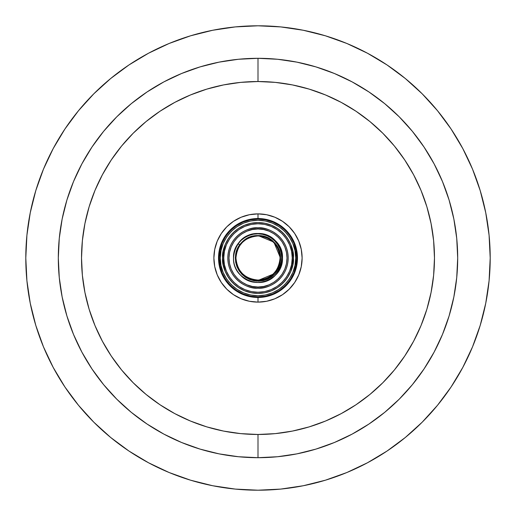 <?xml version="1.0" encoding="UTF-8"?>
<svg xmlns="http://www.w3.org/2000/svg" width="516" height="516" viewBox="0 0 516 516"><rect width="100%" height="100%" fill="white"/><g stroke="black" fill="none" stroke-linecap="round" stroke-linejoin="round"><path stroke-width="0.77" d="M235.541 258L235.941 258C235.773 256.007 236.334 253.195 237.618 249.557C239.282 246.074 240.875 243.694 242.404 242.404C243.694 240.875 246.074 239.282 249.557 237.618C253.195 236.334 256.007 235.773 258 235.941A22.059 22.059 0 0 0 235.941 258A22.059 22.059 0 0 0 258 280.059C256.007 280.227 253.195 279.666 249.557 278.382C246.074 276.718 243.694 275.125 242.404 273.596C240.875 272.306 239.282 269.926 237.618 266.443C236.334 262.805 235.773 259.993 235.941 258L235.541 258M258 434.472L258 457.692A199.692 199.692 0 0 0 457.692 258A199.692 199.692 0 0 0 258 58.308L258 81.528A176.472 176.472 0 0 1 434.472 258A176.472 176.472 0 0 1 258 434.472A176.472 176.472 0 0 1 81.528 258A176.472 176.472 0 0 1 258 81.528L258 58.308L238.424 59.269L219.042 62.146L200.034 66.906L181.58 73.511L163.869 81.889L147.06 91.964L131.316 103.639L116.797 116.797L103.639 131.316L91.964 147.06L81.889 163.869L73.511 181.58L66.906 200.034L62.146 219.042L59.269 238.424L58.308 258L59.269 277.576L62.146 296.958L66.906 315.966L73.511 334.42L81.889 352.131L91.964 368.94L103.639 384.684L116.797 399.203L131.316 412.361L147.06 424.036L163.869 434.111L181.58 442.489L200.034 449.094L219.042 453.854L238.424 456.731L258 457.692L277.576 456.731L296.958 453.854L315.966 449.094L334.42 442.489L352.131 434.111L368.94 424.036L384.684 412.361L399.203 399.203L412.361 384.684L424.036 368.94L434.111 352.131L442.489 334.42L449.094 315.966L453.854 296.958L456.731 277.576L457.692 258L456.731 238.424L453.854 219.042L449.094 200.034L442.489 181.58L434.111 163.869L424.036 147.06L412.361 131.316L399.203 116.797L384.684 103.639L368.94 91.964L352.131 81.889L334.42 73.511L315.966 66.906L296.958 62.146L277.576 59.269L258 58.308A199.692 199.692 0 0 0 58.308 258A199.692 199.692 0 0 0 258 457.692L258 434.472L240.701 433.621L223.57 431.079L206.774 426.874L190.469 421.037L174.814 413.632L159.96 404.731L146.047 394.418L133.218 382.782L121.583 369.953L111.269 356.04L102.368 341.186L94.963 325.531L89.126 309.226L84.921 292.43L82.379 275.299L81.528 258L82.379 240.701L84.921 223.57L89.126 206.774L94.963 190.469L102.368 174.814L111.269 159.96L121.583 146.047L133.218 133.218L146.047 121.583L159.96 111.269L174.814 102.368L190.469 94.963L206.774 89.126L223.57 84.921L240.701 82.379L258 81.528L275.299 82.379L292.43 84.921L309.226 89.126L325.531 94.963L341.186 102.368L356.04 111.269L369.953 121.583L382.782 133.218L394.418 146.047L404.731 159.96L413.632 174.814L421.037 190.469L426.874 206.774L431.079 223.57L433.621 240.701L434.472 258L433.621 275.299L431.079 292.43L426.874 309.226L421.037 325.531L413.632 341.186L404.731 356.04L394.418 369.953L382.782 382.782L369.953 394.418L356.04 404.731L341.186 413.632L325.531 421.037L309.226 426.874L292.43 431.079L275.299 433.621L258 434.472M258 228.975C266.488 227.808 286.632 236.515 287.025 258C286.632 279.485 266.488 288.192 258 287.025L258 288.186C266.83 289.399 287.773 280.343 288.186 258C287.773 235.657 266.83 226.601 258 227.814L258 228.975L263.663 229.53L269.107 231.187L274.125 233.864L278.524 237.476L282.136 241.875L284.813 246.893L286.47 252.337L287.025 258L286.47 263.663L284.813 269.107L282.136 274.125L278.524 278.524L274.125 282.136L269.107 284.813L263.663 286.47L258 287.025L252.337 286.47L246.893 284.813L241.875 282.136L237.476 278.524L233.864 274.125L231.187 269.107L229.53 263.663L228.975 258L229.53 252.337L231.187 246.893L233.864 241.875L237.476 237.476L241.875 233.864L246.893 231.187L252.337 229.53L258 228.975L258 227.814A30.186 30.186 0 0 1 288.186 258A30.186 30.186 0 0 1 258 288.186A30.186 30.186 0 0 1 227.814 258A30.186 30.186 0 0 1 258 227.814C249.17 226.601 228.227 235.657 227.814 258C228.227 280.343 249.17 289.399 258 288.186L258 287.025C249.512 288.192 229.368 279.485 228.975 258C229.368 236.515 249.512 227.808 258 228.975M292.25 258C293.623 268.017 283.349 291.785 258 292.25C232.651 291.785 222.377 268.017 223.75 258L222.59 258C221.164 268.359 231.794 292.927 258 293.411C284.206 292.927 294.836 268.359 293.411 258L292.25 258L291.592 264.682L289.644 271.106L286.477 277.028L282.22 282.22L277.028 286.477L271.106 289.644L264.682 291.592L258 292.25L251.318 291.592L244.894 289.644L238.972 286.477L233.78 282.22L229.523 277.028L226.356 271.106L224.408 264.682L223.75 258L224.408 251.318L226.356 244.894L229.523 238.972L233.78 233.78L238.972 229.523L244.894 226.356L251.318 224.408L258 223.75L264.682 224.408L271.106 226.356L277.028 229.523L282.22 233.78L286.477 238.972L289.644 244.894L291.592 251.318L292.25 258L293.411 258A35.41 35.41 0 0 1 258 293.411A35.41 35.41 0 0 1 222.59 258L223.267 264.908L225.286 271.551L228.556 277.673L232.961 283.039L238.328 287.444L244.449 290.714L251.092 292.733L258 293.411L264.908 292.733L271.551 290.714L277.673 287.444L283.039 283.039L287.444 277.673L290.714 271.551L292.733 264.908L293.411 258L292.733 251.092L290.714 244.449L287.444 238.328L283.039 232.961L277.673 228.556L271.551 225.286L264.908 223.267L258 222.59L251.092 223.267L244.449 225.286L238.328 228.556L232.961 232.961L228.556 238.328L225.286 244.449L223.267 251.092L222.59 258A35.41 35.41 0 0 1 258 222.59A35.41 35.41 0 0 1 293.411 258C294.836 247.641 284.206 223.073 258 222.59C231.794 223.073 221.164 247.641 222.59 258L223.75 258C222.377 247.983 232.651 224.215 258 223.75C283.349 224.215 293.623 247.983 292.25 258L292.191 257.432M295.733 258C297.248 269.036 285.929 295.216 258 295.733C230.071 295.216 218.752 269.036 220.268 258L219.107 258C217.546 269.378 229.214 296.365 258 296.894C286.786 296.365 298.454 269.378 296.894 258L295.733 258L295.01 265.359L292.862 272.442L289.373 278.963L284.684 284.684L278.963 289.373L272.442 292.862L265.359 295.01L258 295.733L250.641 295.01L243.558 292.862L237.037 289.373L231.316 284.684L226.627 278.963L223.138 272.442L220.99 265.359L220.268 258L220.99 250.641L223.138 243.558L226.627 237.037L231.316 231.316L237.037 226.627L243.558 223.138L250.641 220.99L258 220.268L265.359 220.99L272.442 223.138L278.963 226.627L284.684 231.316L289.373 237.037L292.862 243.558L295.01 250.641L295.733 258L296.894 258A38.893 38.893 0 0 1 258 296.894A38.893 38.893 0 0 1 219.107 258L219.855 265.585L222.067 272.887L225.66 279.608L230.497 285.503L236.393 290.34L243.113 293.933L250.415 296.145L258 296.894L265.585 296.145L272.887 293.933L279.608 290.34L285.503 285.503L290.34 279.608L293.933 272.887L296.145 265.585L296.894 258L296.145 250.415L293.933 243.113L290.34 236.393L285.503 230.497L279.608 225.66L272.887 222.067L265.585 219.855L258 219.107L250.415 219.855L243.113 222.067L236.393 225.66L230.497 230.497L225.66 236.393L222.067 243.113L219.855 250.415L219.107 258A38.893 38.893 0 0 1 258 219.107A38.893 38.893 0 0 1 296.894 258C298.454 246.622 286.786 219.635 258 219.107C229.214 219.635 217.546 246.622 219.107 258L220.268 258C218.752 246.964 230.071 220.784 258 220.268C285.929 220.784 297.248 246.964 295.733 258M258 213.882L258 218.526A39.474 39.474 0 0 1 297.474 258A39.474 39.474 0 0 1 258 297.474L258 302.118A44.118 44.118 0 0 0 302.118 258A44.118 44.118 0 0 0 258 213.882L249.396 214.727L241.114 217.242L233.49 221.319L226.801 226.801L221.319 233.49L217.242 241.114L214.727 249.396L213.882 258L214.727 266.604L217.242 274.886L221.319 282.51L226.801 289.199L233.49 294.681L241.114 298.758L249.396 301.273L258 302.118L266.604 301.273L274.886 298.758L282.51 294.681L289.199 289.199L294.681 282.51L298.758 274.886L301.273 266.604L302.118 258L301.273 249.396L298.758 241.114L294.681 233.49L289.199 226.801L282.51 221.319L274.886 217.242L266.604 214.727L258 213.882A44.118 44.118 0 0 0 213.882 258A44.118 44.118 0 0 0 258 302.118L258 297.474A39.474 39.474 0 0 1 218.526 258A39.474 39.474 0 0 1 258 218.526L258 213.882M367.502 53.238A232.2 232.2 0 0 0 258 25.8A232.2 232.2 0 0 1 490.2 258A232.2 232.2 0 0 1 258 490.2A232.2 232.2 0 0 0 367.502 462.762M386.871 451.152A232.2 232.2 0 0 0 451.152 386.871M462.762 367.502A232.2 232.2 0 0 0 462.762 148.498M451.152 129.129A232.2 232.2 0 0 0 386.871 64.848M148.498 462.762A232.2 232.2 0 0 0 258 490.2A232.2 232.2 0 0 1 25.8 258A232.2 232.2 0 0 1 258 25.8A232.2 232.2 0 0 0 148.498 53.238M129.129 64.848A232.2 232.2 0 0 0 64.848 129.129M53.238 148.498A232.2 232.2 0 0 0 53.238 367.502M64.848 386.871A232.2 232.2 0 0 0 129.129 451.152M258 490.2L235.238 489.084L212.702 485.737L190.597 480.202L169.138 472.527L148.544 462.781L128.994 451.068L110.695 437.491L93.809 422.191L78.509 405.305L64.932 387.006L53.219 367.457L43.473 346.862L35.797 325.403L30.263 303.298L26.916 280.762L25.8 258L26.916 235.238L30.263 212.702L35.797 190.597L43.473 169.138L53.219 148.544L64.932 128.994L78.509 110.695L93.809 93.809L110.695 78.509L128.994 64.932L148.544 53.219L169.138 43.473L190.597 35.797L212.702 30.263L235.238 26.916L258 25.8L280.762 26.916L303.298 30.263L325.403 35.797L346.862 43.473L367.457 53.219L387.006 64.932L405.305 78.509L422.191 93.809L437.491 110.695L451.068 128.994L462.781 148.544L472.527 169.138L480.202 190.597L485.737 212.702L489.084 235.238L490.2 258L489.084 280.762L485.737 303.298L480.202 325.403L472.527 346.862L462.781 367.457L451.068 387.006L437.491 405.305L422.191 422.191L405.305 437.491L387.006 451.068L367.457 462.781L346.862 472.527L325.403 480.202L303.298 485.737L280.762 489.084L258 490.2M258 297.474L250.299 296.713L242.894 294.468L236.07 290.824L230.091 285.909L225.176 279.93L221.532 273.106L219.287 265.701L218.526 258L219.287 250.299L221.532 242.894L225.176 236.07L230.091 230.091L236.07 225.176L242.894 221.532L250.299 219.287L258 218.526L265.701 219.287L273.106 221.532L279.93 225.176L285.909 230.091L290.824 236.07L294.468 242.894L296.713 250.299L297.474 258L296.713 265.701L294.468 273.106L290.824 279.93L285.909 285.909L279.93 290.824L273.106 294.468L265.701 296.713L258 297.474M190.597 35.797L169.138 43.473M325.403 480.202L346.862 472.527M258 235.541L273.88 242.12L280.459 258L280.059 258L280.459 258C281.497 238.766 254.981 227.788 242.12 242.12C233.413 252.705 233.413 263.295 242.12 273.88C254.981 288.212 281.497 277.234 280.459 258C281.497 238.766 254.981 227.788 242.12 242.12C227.788 254.981 238.766 281.497 258 280.459C277.234 281.497 288.212 254.981 273.88 242.12C263.295 233.413 252.705 233.413 242.12 242.12C227.788 254.981 238.766 281.497 258 280.459C277.234 281.497 288.212 254.981 273.88 242.12C261.019 227.788 234.503 238.766 235.541 258C236.87 271.642 244.358 279.13 258 280.459C277.234 281.497 288.212 254.981 273.88 242.12C261.019 227.788 234.503 238.766 235.541 258C236.87 271.642 244.358 279.13 258 280.459C277.234 281.497 288.212 254.981 273.88 242.12C264.766 232.335 247.138 233.851 239.772 244.874L238.134 243.713L239.772 244.874L237.425 248.822L235.922 253.182L235.341 257.736L235.696 262.334L236.96 266.753L239.089 270.829L241.998 274.409L245.545 277.311L249.621 279.472L254.033 280.769L258.613 281.162L263.199 280.646L267.565 279.246L271.59 277.002L275.086 274.022L277.937 270.416L280.04 266.308L281.291 261.896L281.665 257.297L281.149 252.743L279.756 248.351L277.55 244.313L274.609 240.779L271.035 237.87L266.998 235.696L262.592 234.329L258.032 233.832L253.44 234.206L249.009 235.438L244.894 237.476L241.224 240.269L238.134 243.713C250.331 224.434 283.8 235.077 282.471 258C283.6 278.956 254.717 290.921 240.695 275.305C225.079 261.283 237.044 232.4 258 233.529C278.956 232.4 290.921 261.283 275.305 275.305C261.283 290.921 232.4 278.956 233.529 258C232.4 237.044 261.283 225.079 275.305 240.695C290.921 254.717 278.956 283.6 258 282.471C244.932 282.813 233.187 271.068 233.529 258C233.187 244.932 244.932 233.187 258 233.529C278.956 232.4 290.921 261.283 275.305 275.305C261.283 290.921 232.4 278.956 233.529 258C232.4 237.044 261.283 225.079 275.305 240.695C284.787 252.234 284.787 263.766 275.305 275.305C263.766 284.787 252.234 284.787 240.695 275.305C225.079 261.283 237.044 232.4 258 233.529C278.956 232.4 290.921 261.283 275.305 275.305C261.283 290.921 232.4 278.956 233.529 258C233.187 244.932 244.932 233.187 258 233.529C271.068 233.187 282.813 244.932 282.471 258M273.88 273.88L258 280.459M278.382 249.557L276.344 245.745L273.596 242.404C275.125 243.694 276.718 246.074 278.382 249.557C279.666 253.195 280.227 256.007 280.059 258C278.75 244.603 271.397 237.25 258 235.941C244.603 237.25 237.25 244.603 235.941 258C237.25 271.397 244.603 278.75 258 280.059C271.397 278.75 278.75 271.397 280.059 258L280.059 258C280.227 259.993 279.666 262.805 278.382 266.443C276.718 269.926 275.125 272.306 273.596 273.596L276.344 270.255M238.134 243.713L241.224 240.269L244.894 237.476L249.009 235.438L253.44 234.206L258.032 233.832L262.592 234.329L266.998 235.696L271.035 237.87L274.609 240.779L277.55 244.313L279.756 248.351L281.149 252.743L281.665 257.297L281.291 261.896L280.04 266.308L277.937 270.416L275.086 274.022L271.59 277.002L267.565 279.246L263.199 280.646L256.323 281.085L249.621 279.472L245.545 277.311L241.998 274.409L239.089 270.829L236.96 266.753L235.696 262.334L235.341 257.736L235.922 253.182L237.425 248.822L239.772 244.874M253.698 279.633L258 280.059L262.302 279.633M266.443 278.382L270.255 276.344L273.596 273.596C272.306 275.125 269.926 276.718 266.443 278.382C262.805 279.666 259.993 280.227 258 280.059M262.302 236.367L258 235.941C259.993 235.773 262.805 236.334 266.443 237.618C269.926 239.282 272.306 240.875 273.596 242.404L270.255 239.656M258 235.941L253.698 236.367M245.745 239.656L242.404 242.404L239.656 245.745L237.618 249.557L236.367 253.698L235.941 258L236.367 262.302L237.618 266.443L239.656 270.255L242.404 273.596L245.745 276.344M258.568 292.191L257.432 292.191M223.809 258.568L223.809 257.432M257.432 223.809L258.568 223.809"/></g></svg>
